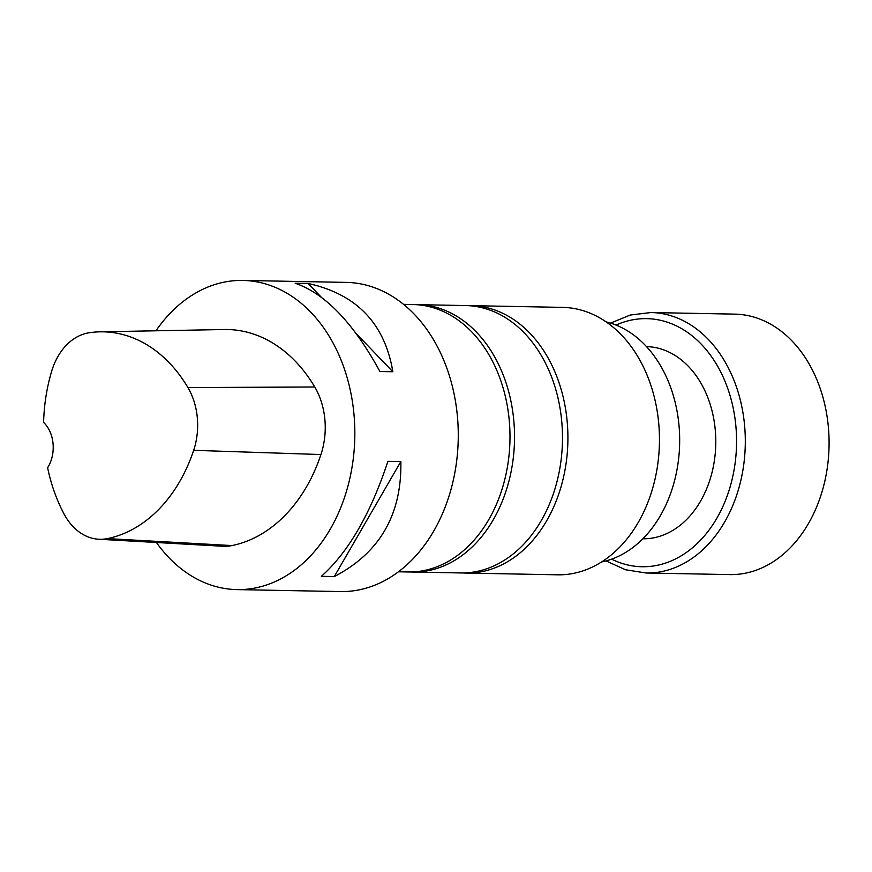 <?xml version="1.0" encoding="UTF-8"?>
<svg xmlns="http://www.w3.org/2000/svg" width="872" height="872" viewBox="0 0 872 872"><rect width="100%" height="100%" fill="white"/><g stroke="black" fill="none" stroke-linecap="round" stroke-linejoin="round"><path stroke-width="1.31" d="M606.127 321.899A121.644 90.394 91.1 0 1 679.648 443.368A121.644 90.394 91.1 0 1 601.571 561.949M610.531 323.109L630.303 315.021L650.97 312.536L734.747 314.127A130.255 96.803 91.1 0 1 828.4 427.378A130.255 96.803 91.1 0 1 729.799 574.594L646.021 573.002L625.475 569.743L606.018 560.914M642.838 538.798A96.116 71.428 -88.9 0 0 715.77 444.055A96.116 71.428 -88.9 0 0 646.49 346.609M155.957 330.782A154.606 114.897 91.1 0 1 226.251 281.743A154.606 114.897 91.1 0 1 242.863 280.435L346.293 282.397A154.606 114.897 91.1 0 1 458.236 439.161A154.606 114.897 91.1 0 1 340.429 591.565L236.999 589.603A154.606 114.897 91.1 0 1 156.426 542.504M100.138 331.829L224.257 329.518A154.606 114.897 91.1 0 1 314.759 386.994A65.705 48.832 91.1 0 1 320.94 454.541A154.606 114.897 91.1 0 1 231.974 545.567A65.705 48.832 91.1 0 1 222.643 546.243L98.71 539.234A61.051 45.366 91.1 0 1 64.157 514.186A149.951 111.431 91.1 0 1 47.611 467.752A30.923 22.977 91.1 0 0 43.6 422.419A149.951 111.431 91.1 0 1 51.721 371.091A61.051 45.366 91.1 0 1 89.195 332.755A149.951 111.431 91.1 0 1 100.138 331.829A149.951 111.431 91.1 0 1 187.916 387.56A61.051 45.366 91.1 0 1 193.66 450.323A149.951 111.431 91.1 0 1 107.376 538.602A61.051 45.366 91.1 0 1 98.71 539.234M242.863 280.435A154.606 114.897 91.1 0 1 354.806 437.199A154.606 114.897 91.1 0 1 236.999 589.603M334.27 576.566C379.658 552.957 401.861 514.622 400.858 461.561L387.931 461.321C370.469 514.022 348.277 552.358 321.343 576.327L334.27 576.566L400.858 461.561M392.847 371.745C384.803 323.545 356.561 294.115 308.121 283.476L295.183 283.226C325.18 293.526 353.422 322.945 379.92 371.505L392.847 371.745L356.256 333.627M321.049 296.949L308.121 283.476M398.46 571.792L408.052 571.967A133.732 99.386 -88.9 0 0 422.43 570.844A133.732 99.386 -88.9 0 0 509.88 430.463A133.732 99.386 -88.9 0 0 413.132 304.546L403.54 304.361M415.737 304.644A133.71 99.375 91.1 0 1 417.688 304.655A133.71 99.375 91.1 0 1 514.502 440.229A133.71 99.375 91.1 0 1 412.609 572.032A133.71 99.375 91.1 0 1 410.658 571.978M417.688 304.655L465.637 305.56A133.71 99.375 91.1 0 1 562.451 441.145A133.71 99.375 91.1 0 1 460.558 572.948L412.609 572.032M468.068 305.647A133.732 99.386 91.1 0 1 471.054 305.647A133.732 99.386 91.1 0 1 564.991 405.644A133.732 99.386 91.1 0 1 517.249 555.148A133.732 99.386 91.1 0 1 465.975 573.067A133.732 99.386 91.1 0 1 462.999 572.948M465.975 573.067L557.513 574.812A133.732 99.386 -88.9 0 0 608.787 556.892A133.732 99.386 -88.9 0 0 656.529 407.377A133.732 99.386 -88.9 0 0 562.593 307.38L471.054 305.647M650.97 312.536A130.255 96.803 91.1 0 1 744.623 425.787A130.255 96.803 91.1 0 1 646.021 573.002M616.035 325.071A124.075 92.203 91.1 0 1 735.913 426.517A124.075 92.203 91.1 0 1 611.599 559.159M187.916 387.56L314.759 386.994M193.66 450.323L320.94 454.541M107.376 538.602L231.974 545.567"/></g></svg>
